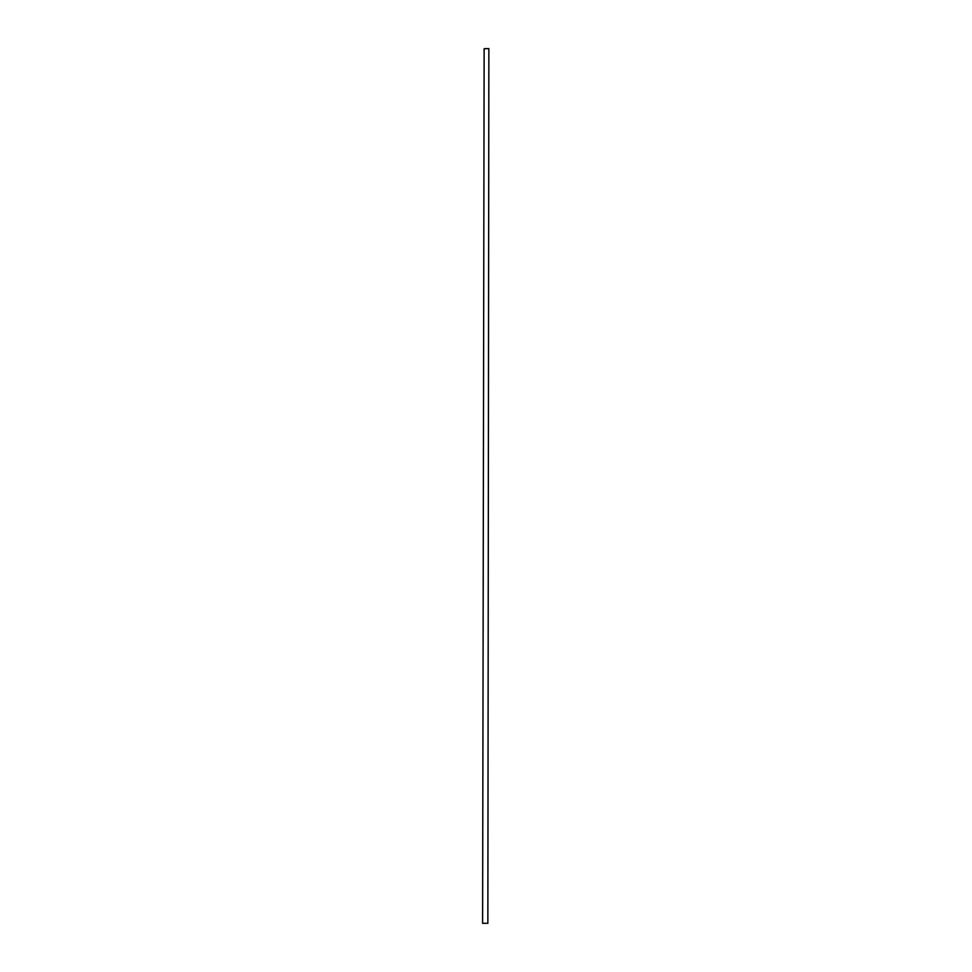 <?xml version="1.0" encoding="UTF-8"?>
<svg xmlns="http://www.w3.org/2000/svg" width="972" height="972" viewBox="0 0 972 972"><rect width="100%" height="100%" fill="white"/><g stroke="black" fill="none" stroke-linecap="round" stroke-linejoin="round"><path stroke-width="1.46" d="M484.651 48.722L488.867 48.624L484.141 48.673L482.61 923.327L487.349 923.279M488.867 48.624L487.859 923.327"/></g></svg>

